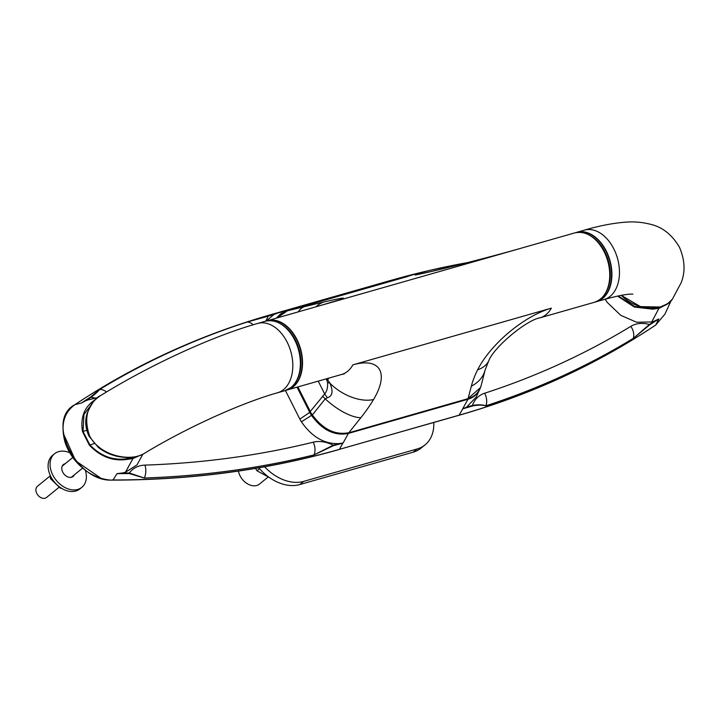<?xml version="1.0" encoding="UTF-8"?>
<svg xmlns="http://www.w3.org/2000/svg" width="720" height="720" viewBox="0 0 720 720"><rect width="100%" height="100%" fill="white"/><g stroke="black" fill="none" stroke-linecap="round" stroke-linejoin="round"><path stroke-width="1.08" d="M621.297 295.353L640.449 306.621L660.285 307.008L667.728 303.669L672.372 299.178C665.505 310.698 637.848 312.435 621.351 295.344M268.101 477.072L259.47 484.092A14.427 10.305 -129.1 0 1 254.97 485.811A14.427 10.305 -129.1 0 1 238.455 471.087M59.013 487.314L46.476 497.511A7.209 5.148 -129.1 0 1 40.401 497.34A7.209 5.148 -129.1 0 1 36 491.193A7.209 5.148 -129.1 0 1 37.368 486.324L50.157 475.929M255.492 468.396L256.977 470.772L269.559 477.648M256.977 470.772L259.515 468.702M50.103 475.056L50.526 478.737L60.462 488.286L61.434 488.223M60.93 487.899L60.462 488.286M51.543 477.909L50.526 478.737M258.759 467.838A42.066 30.051 50.9 0 0 299.763 484.569L413.136 452.196A42.066 30.051 50.9 0 0 421.128 448.065L425.043 444.888A42.066 30.051 50.9 0 0 433.773 422.487M264.609 466.803A42.066 30.051 50.9 0 0 303.678 481.383L417.051 449.01A42.066 30.051 50.9 0 0 425.043 444.888M69.714 452.7A21.636 15.453 50.9 0 0 54.558 453.744L52.605 455.337A21.636 15.453 50.9 0 0 50.166 475.191A21.636 15.453 50.9 0 0 79.911 488.898L81.873 487.305A21.636 15.453 50.9 0 0 85.338 470.196M54.558 453.744A21.636 15.453 50.9 0 0 52.119 473.598A21.636 15.453 50.9 0 0 81.873 487.305M65.142 463.725A7.695 5.499 50.9 0 0 63.36 464.562A7.695 5.499 50.9 0 0 62.496 471.618A7.695 5.499 50.9 0 0 73.071 476.496A7.695 5.499 50.9 0 0 74.25 474.912M325.98 378.936L327.033 380.763A24.039 7.623 -33.1 0 1 327.708 379.926L326.826 378.693M327.033 380.763L327.537 382.446A24.039 7.857 -178.6 0 0 329.949 383.22A36.063 20.853 -149.1 0 0 373.563 399.51A104.526 43.434 139.8 0 1 360.819 417.735A36.063 14.103 -141.4 0 1 325.233 398.862L327.402 397.719C332.505 396.207 333.351 391.374 329.949 383.22L327.708 379.926A30.051 12.483 139.8 0 0 328.653 378.171M327.402 397.719A24.039 10.683 -130.8 0 1 324.675 393.939L318.222 381.159M327.537 382.446C327.915 387.441 326.961 391.266 324.675 393.939L310.293 411.48L297.9 386.955M71.964 477.126A7.695 5.499 50.9 0 0 72.297 476.505M63.189 465.318A7.695 5.499 50.9 0 0 62.514 465.516M129.303 473.544L144.288 478.053A1302.453 930.411 50.9 0 0 314.055 454.914L333.261 445.752L333.243 445.203L314.073 454.878A1302.426 930.402 -129.1 0 1 144.315 478.017L129.357 472.995L129.303 473.544A1300.266 928.854 50.9 0 1 117.009 473.634L121.725 473.067A47.655 34.047 50.9 0 0 125.415 472.275L132.966 458.559L138.717 455.958M360.819 417.735L348.903 432.684C335.34 435.357 323.163 429.462 312.372 414.99L310.104 411.669L297.657 387.027M602.451 297.207A35.919 24.03 -105.9 0 0 609.867 276.615A35.919 24.03 -105.9 0 0 601.29 246.564C593.262 235.323 584.379 230.778 574.623 232.929A36.063 24.129 74.1 0 1 607.725 260.973A36.063 24.129 74.1 0 1 594.432 302.274L540.045 317.808A36.063 24.129 -105.9 0 0 551.322 308.169A66.105 27.468 139.8 0 0 477.657 369.774A104.526 43.434 139.8 0 0 471.339 386.172A36.063 28.35 14.2 0 0 485.109 369.999L481.311 384.984C479.412 391.959 475.038 396.504 468.189 398.61L348.75 432.81C335.196 435.591 323.001 429.714 312.165 415.179L312.3 415.125M417.168 274.572A36.063 32.715 -101.4 0 0 415.206 275.04L429.489 271.899C450.216 267.255 495.486 255.573 520.236 248.463A36.063 24.129 -105.9 0 0 519.435 248.715M277.245 317.853L280.89 314.046L286.452 311.103L406.629 276.768L287.334 310.833L304.677 306.603A36.063 18.459 76.3 0 0 298.26 311.85M94.185 443.583L89.37 445.158C100.224 456.507 112.527 461.295 126.279 459.531L126.216 458.811C112.626 460.584 100.494 455.922 89.82 444.825L83.025 431.388L83.952 414.477L93.447 401.787M285.417 390.519L299.853 419.103A22.86 16.326 -129.1 0 0 301.41 421.821C312.003 437.058 324.594 444.312 339.174 443.565L342.936 443.043M407.817 276.462L277.308 313.155A1300.266 928.854 50.9 0 0 273.582 314.235A1300.266 928.854 50.9 0 0 267.705 315.972L246.951 322.074A1302.453 930.411 50.9 0 0 99.567 389.511L90.63 396.99L91.071 397.215C95.265 394.047 98.109 391.473 99.603 389.502A1302.426 930.402 -129.1 0 1 246.987 322.074L268.083 316.224A1299.807 928.521 -129.1 0 1 273.969 314.487L266.283 321.021M322.533 396.135A24.039 9.405 -141.4 0 0 325.233 398.862L312.165 415.179L310.104 411.669L312.264 415.071M297.036 387.207L309.708 412.281A22.905 16.272 51 0 0 311.508 415.395C322.308 430.146 334.602 436.158 348.372 433.422L343.089 443.016M346.05 433.395C333.099 434.736 321.741 428.634 311.985 415.089A22.401 16.002 -129.1 0 1 310.212 412.047L299.853 419.103M125.415 472.275L136.998 464.904L142.857 454.257M97.722 397.62L88.767 399.717A47.655 34.047 50.9 0 0 85.302 400.968L81.36 403.056L74.997 404.613A1303.074 930.861 -129.1 0 1 271.368 314.523L391.275 280.278A1303.074 930.861 -129.1 0 1 429.948 270.333L391.266 280.278L271.359 314.523C199.962 334.953 134.487 364.995 74.925 404.649L74.997 404.613C44.784 420.102 76.797 483.48 113.067 479.979L112.608 479.853M95.877 399.339C84.663 406.161 80.199 416.889 82.485 431.532L89.37 445.158M277.326 313.155L273.969 314.487M267.705 315.972L268.083 316.224A36.063 25.758 50.9 0 1 265.599 321.183M286.542 311.022L280.746 313.74L276.345 318.114M617.598 296.1L634.356 307.044L652.779 309.168L652.716 308.457L634.671 306.468L618.219 295.965M665.1 305.199L669.357 302.427M348.363 432.909L348.372 433.422L467.946 399.267L462.672 408.861L466.533 407.196L476.289 396.954M467.946 398.763L467.946 399.267C473.481 397.629 477.45 394.281 479.844 389.223L480.852 386.559M398.628 278.568L391.248 280.287M658.782 318.915L655.2 320.715A1299.807 928.521 -129.1 0 1 649.422 324.468L633.267 338.409L649.512 324.981A1300.266 928.854 50.9 0 0 658.782 318.915L655.749 324.999A1303.074 930.861 -129.1 0 1 459.378 415.098L339.471 449.334A1303.074 930.861 -129.1 0 1 113.067 479.979L117.009 473.634M462.672 408.861L462.834 408.816A1300.266 928.854 50.9 0 0 466.56 407.736A1300.266 928.854 50.9 0 0 472.437 405.999L472.41 405.459C477.963 404.496 482.454 404.613 485.892 405.801A1302.426 930.402 -129.1 0 0 633.276 338.373A12.024 8.37 -121.3 0 0 630.81 326.358A36.063 25.758 -129.1 0 1 649.422 324.468L649.512 324.981M472.437 405.999C477.81 404.883 482.292 404.829 485.874 405.846A1302.453 930.411 50.9 0 0 633.267 338.409M404.811 277.146A1299.807 928.521 -129.1 0 1 407.259 276.471L418.815 272.997L406.881 276.219A1300.266 928.854 50.9 0 0 400.95 277.857A1300.266 928.854 50.9 0 0 397.215 278.91M407.403 276.552A36.063 25.758 -129.1 0 1 407.259 276.471L406.881 276.219M655.2 320.715A47.655 34.047 -129.1 0 1 651.735 321.966L636.57 322.236L620.721 315.315L607.302 302.454L605.079 299.232M89.496 435.744C83.574 417.789 87.21 404.451 100.404 395.73L100.422 395.721C95.787 397.566 91.323 403.551 87.03 413.685C84.825 421.074 85.491 428.58 89.037 436.221L98.37 447.507C105.57 452.907 113.292 456.075 121.554 457.02C126.252 457.713 135.396 458.262 143.766 453.735L143.766 453.735C131.355 461.466 100.656 457.047 89.496 435.744M595.512 301.923A36.063 24.129 -105.9 0 0 596.601 301.653A36.063 24.129 -105.9 0 0 609.903 260.352A36.063 24.129 -105.9 0 0 576.801 232.308L584.352 230.148A36.063 24.129 74.1 0 1 613.827 248.895A36.063 24.129 74.1 0 1 604.152 299.493C616.392 296.127 625.122 294.345 630.36 294.147L632.88 294.111M576.801 232.308A36.063 24.129 -105.9 0 0 575.73 232.65L576.801 232.308M576.729 232.47A35.919 24.03 74.1 0 1 609.57 260.451A35.919 24.03 74.1 0 1 596.457 301.545M606.474 291.321A35.001 23.418 -105.9 0 0 590.634 235.863M600.291 245.133A34.659 23.193 74.1 0 1 609.777 278.361M413.136 452.196L417.051 449.01M299.763 484.569L303.678 481.383M290.907 333.486A34.659 23.193 74.1 0 1 300.402 366.714M297.099 379.674A35.001 23.418 -105.9 0 0 281.259 324.216M601.407 246.735A35.001 23.418 74.1 0 1 601.524 246.915A35.001 23.418 74.1 0 1 609.885 276.192A35.001 23.418 74.1 0 1 609.876 276.399M267.354 320.823A35.919 24.03 74.1 0 1 300.195 348.804A35.919 24.03 74.1 0 1 287.082 389.898M594.432 302.274C603.846 298.944 608.994 290.394 609.867 276.615L609.885 276.192C610.083 265.581 607.293 255.825 601.524 246.915L601.29 246.564A35.919 24.03 -105.9 0 0 584.118 232.992M286.137 390.276A36.063 24.129 -105.9 0 0 287.226 390.006A36.063 24.129 -105.9 0 0 300.528 348.705A36.063 24.129 -105.9 0 0 267.426 320.661A36.063 24.129 -105.9 0 0 266.346 321.012L321.804 305.127A36.063 24.129 -105.9 0 1 322.623 304.92A66.105 1.719 -14.6 0 0 324.27 301.914A36.063 25.407 76.9 0 0 316.125 306.756M373.563 399.51A66.105 27.468 139.8 0 0 352.89 364.842A36.063 24.129 -105.9 0 1 341.613 374.472L344.259 373.905M477.657 369.774A36.063 23.517 26.6 0 0 488.709 360.9L485.109 369.999M415.206 275.04A104.526 2.709 -14.6 0 0 428.364 272.187A36.063 28.071 -102.8 0 1 429.489 271.899M428.364 272.187A66.105 1.719 -14.6 0 0 521.055 248.247A36.063 24.129 -105.9 0 0 520.236 248.463L574.623 232.929M521.055 248.247L322.623 304.92M551.322 308.169L352.89 364.842M324.27 301.914A104.526 2.709 -14.6 0 0 304.677 306.603M136.872 456.462L132.948 458.019L126.333 458.973L132.525 457.209M131.499 457.308L126.216 458.811L126.279 459.531L132.966 458.559L132.948 458.019M348.75 432.81L468.036 398.745L471.339 386.172M82.485 431.532L86.805 430.308M339.174 443.565A1299.807 928.521 -129.1 0 1 333.243 445.203A36.063 25.758 50.9 0 0 313.272 442.17A12.024 7.974 -103.9 0 1 314.073 454.878L314.055 454.914M144.288 478.053L144.315 478.017A12.024 7.398 -91.9 0 0 144.945 465.111A1291.5 922.59 50.9 0 0 313.272 442.17M144.945 465.111A36.063 25.758 50.9 0 0 129.357 472.995A1299.807 928.521 -129.1 0 1 121.725 473.067M246.951 322.074L246.987 322.074A12.024 8.109 72 0 1 253.125 324.774M99.567 389.511L99.603 389.502A12.024 8.37 58.7 0 1 106.542 391.968M85.302 400.968A1299.807 928.521 -129.1 0 1 91.071 397.215A36.063 25.758 50.9 0 0 95.67 398.088M654.21 308.025L652.716 308.457L652.779 309.168L659.286 308.25L665.127 305.19M664.299 305.586L659.259 307.71L652.833 308.61L655.191 307.944M480.447 387.657L467.838 398.709M310.212 412.047L297.585 387.045M301.41 421.821L311.985 415.089M97.668 397.665L88.767 399.717M333.261 445.752A1300.266 928.854 50.9 0 0 339.192 444.114A1300.266 928.854 50.9 0 0 342.927 443.061L339.318 449.469C267.894 469.827 192.411 480.042 112.869 480.114C102.501 480.402 90.045 474.336 84.384 469.467C75.114 462.123 68.661 453.033 65.025 442.206C60.471 425.205 63.765 412.686 74.925 404.649M90.63 396.99A1300.266 928.854 50.9 0 0 81.36 403.056M277.47 313.11L271.368 314.523M406.242 276.876L397.053 278.955M659.259 307.71L651.735 321.966M462.843 408.798L459.027 415.197M466.533 407.196A1299.807 928.521 -129.1 0 0 472.41 405.459A36.063 25.758 -129.1 0 1 484.668 393.228A12.024 8.109 -108 0 1 485.892 405.801L485.874 405.846M63.324 433.377L75.627 460.836L100.359 477.855M339.129 449.433L459.225 415.224C530.622 394.794 596.097 364.752 655.659 325.098L664.911 314.154L655.677 325.08M467.604 262.593L431.244 270.036A1302.453 930.411 50.9 0 1 467.595 262.593A1302.426 930.402 -129.1 0 0 418.815 272.997A12.024 7.974 76.1 0 1 421.776 273.609M429.948 270.333L431.244 270.036A1302.453 930.411 50.9 0 0 418.779 273.006M630.81 326.358A1291.5 922.59 -129.1 0 1 484.668 393.228M143.784 453.726C186.039 427.959 241.605 402.804 277.497 392.787A36.063 24.129 -105.9 0 0 283.509 389.619A36.063 24.129 -105.9 0 0 287.172 342.189A36.063 24.129 -105.9 0 0 257.697 323.442C212.04 336.33 149.121 365.409 100.404 395.73M257.697 323.442L265.248 321.282A36.063 24.129 74.1 0 1 296.748 344.565A36.063 24.129 74.1 0 1 291.06 387.459A36.063 24.129 74.1 0 1 285.048 390.627L277.497 392.787M293.076 385.56A35.919 24.03 -105.9 0 0 300.492 364.968A35.919 24.03 -105.9 0 0 291.906 334.917A35.919 24.03 -105.9 0 0 274.734 321.345M292.032 335.097A35.001 23.418 74.1 0 1 292.14 335.268A35.001 23.418 74.1 0 1 300.51 364.545A35.001 23.418 74.1 0 1 300.501 364.761M584.352 230.148C599.472 225.747 613.179 223.101 625.464 222.192C633.753 221.436 642.24 222.165 650.925 224.388C662.634 227.232 672.129 234.828 679.419 247.167C684.909 259.929 685.494 271.782 681.174 282.717L672.408 299.124M595.503 301.923L604.152 299.493M341.613 374.472L286.128 390.276M540.045 317.808C526.581 319.95 493.767 347.202 488.709 360.9M338.094 300.186L321.804 305.127M72.819 457.479L62.181 466.137M82.656 468.072L71.28 477.324M407.097 276.633L406.629 276.768M277.128 317.889L287.334 310.833M476.118 397.323L480.843 386.586M407.223 276.588L407.799 276.462M671.04 300.816L664.902 314.19M398.358 278.622L407.214 276.597M285.048 390.627L291.159 387.414C296.91 382.482 300.015 375.003 300.492 364.968L300.51 364.545C300.699 353.934 297.918 344.178 292.14 335.268L291.906 334.917C283.887 323.676 275.004 319.131 265.248 321.282"/></g></svg>
